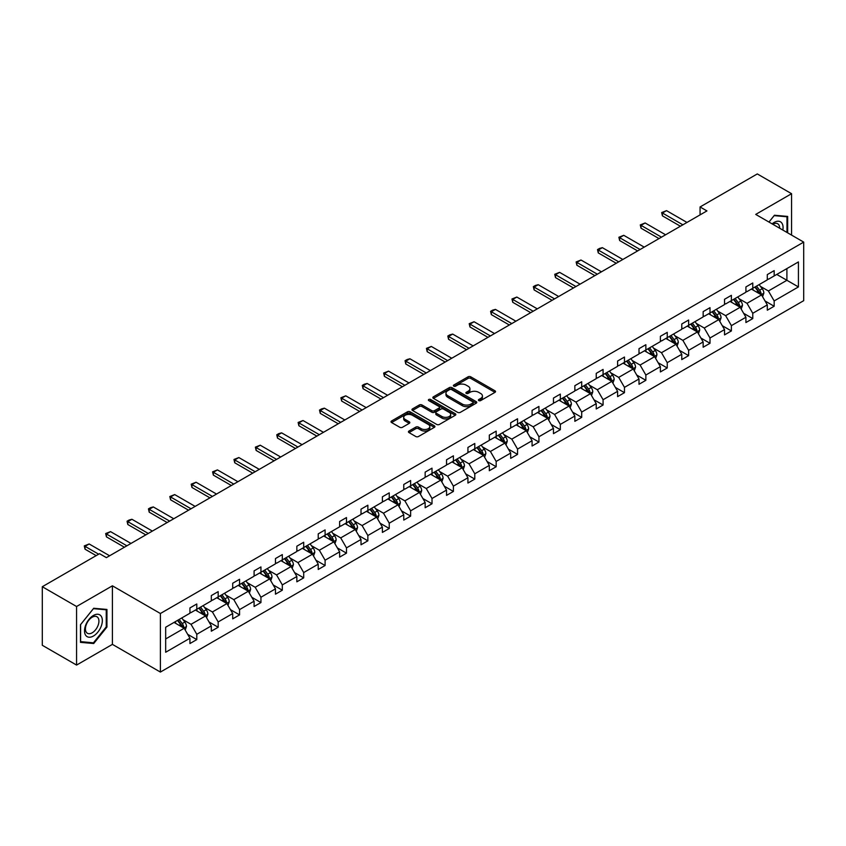 <?xml version="1.0" encoding="UTF-8"?>
<svg xmlns="http://www.w3.org/2000/svg" width="846" height="846" viewBox="0 0 846 846"><rect width="100%" height="100%" fill="white"/><g stroke="black" fill="none" stroke-linecap="round" stroke-linejoin="round"><path stroke-width="1.27" d="M478.794 400.602A1.332 0.772 0 0 0 480.676 400.602L494.973 392.354A1.904 1.1 0 0 0 495.534 391.571A1.904 1.1 0 0 0 494.973 390.799L470.757 376.819A1.904 1.1 0 0 0 468.06 376.819L453.773 385.067A1.332 0.772 0 0 0 453.382 385.617A1.332 0.772 0 0 0 453.773 386.157A1.332 0.772 0 0 0 455.656 386.157L457.506 385.089A6.091 3.511 0 0 1 466.114 385.089L468.134 386.252A6.091 3.511 0 0 1 469.911 388.737A6.091 3.511 0 0 1 468.134 391.222L466.283 392.29A1.332 0.772 0 0 0 465.892 392.84A1.332 0.772 0 0 0 466.283 393.379A1.332 0.772 0 0 0 468.166 393.379L470.016 392.311A6.091 3.511 0 0 1 478.625 392.311L480.644 393.475A6.091 3.511 0 0 1 482.432 395.96A6.091 3.511 0 0 1 480.644 398.445L478.794 399.524A1.332 0.772 0 0 0 478.402 400.063A1.332 0.772 0 0 0 478.794 400.602L478.794 399.524M408.999 431.037A1.904 1.1 0 0 0 408.438 431.82A1.904 1.1 0 0 0 408.999 432.592L415.788 436.515A1.904 1.1 0 0 0 418.484 436.515L434.358 427.346A1.904 1.1 0 0 0 434.918 426.574A1.904 1.1 0 0 0 434.358 425.792L410.141 411.812A1.904 1.1 0 0 0 407.444 411.812L391.571 420.98A1.904 1.1 0 0 0 391.011 421.752A1.904 1.1 0 0 0 391.571 422.535L399.777 427.272A1.904 1.1 0 0 0 402.474 427.272L409.263 423.349A1.904 1.1 0 0 0 409.824 422.566A1.904 1.1 0 0 0 409.263 421.794L405.192 419.447A5.087 2.94 0 0 1 403.701 417.364A5.087 2.94 0 0 1 406.852 414.646A5.087 2.94 0 0 1 412.393 415.291L428.34 424.491A5.087 2.94 0 0 1 429.831 426.574A5.087 2.94 0 0 1 426.691 429.282A5.087 2.94 0 0 1 421.139 428.647L418.484 427.114A1.904 1.1 0 0 0 415.788 427.114L408.999 431.037L408.999 432.592M112.412 585.813L76.574 606.508L42.3 586.722L42.3 645.287L76.574 665.072L112.412 644.377L160.391 672.073L160.391 613.509L112.412 585.813L112.412 644.377M791.57 235.103L791.57 193.702L755.721 214.408L803.7 242.104L160.391 613.509M791.57 193.702L757.297 173.927L700.065 206.963L700.065 214.873M42.3 586.722L99.532 553.686L106.385 557.641L706.928 210.918L700.065 206.963M457.633 412.351A1.904 1.1 0 0 0 460.33 412.351L476.203 403.193A1.904 1.1 0 0 0 476.763 402.41A1.904 1.1 0 0 0 476.203 401.639L451.986 387.648A1.904 1.1 0 0 0 449.289 387.648L433.416 396.816A1.904 1.1 0 0 0 432.856 397.599A1.904 1.1 0 0 0 433.416 398.371L457.633 412.351M429.303 400.898A1.332 0.772 0 0 1 430.656 401.078L430.656 399.502L455.285 413.715A1.904 1.1 0 0 1 455.835 414.487A1.904 1.1 0 0 1 455.285 415.27L439.402 424.438A1.904 1.1 0 0 1 436.716 424.438L412.499 410.447L412.499 408.904A1.904 1.1 0 0 0 411.939 409.675A1.904 1.1 0 0 0 412.499 410.447M412.499 408.904L419.288 404.98A1.904 1.1 0 0 1 421.985 404.98L431.798 410.648A1.904 1.1 0 0 0 434.495 410.648L439 408.047A1.904 1.1 0 0 0 439.56 407.264A1.904 1.1 0 0 0 439 406.492L428.774 400.592A1.332 0.772 0 0 1 428.383 400.042A1.332 0.772 0 0 1 429.208 399.333A1.332 0.772 0 0 1 430.656 399.502M76.574 606.508L76.574 665.072M165.668 627.246L189.938 613.234L189.938 607.936L196.79 603.981L196.79 609.279L211.32 600.893L211.32 595.584L218.173 591.629L218.173 596.938L232.703 588.541L232.703 583.243L239.555 579.288L239.555 584.586L254.086 576.2L254.086 570.891L260.938 566.936L260.938 572.245L275.468 563.848L275.468 558.55L282.321 554.595L282.321 559.893L296.851 551.507L296.851 546.199L303.703 542.244L303.703 547.552L318.233 539.156L318.233 533.858L325.097 529.903L325.097 535.201L339.627 526.815L339.627 521.506L346.479 517.551L346.479 522.86L361.009 514.463L361.009 509.165L367.862 505.21L367.862 510.508L382.392 502.122L382.392 496.814L389.245 492.858L389.245 498.167L403.775 489.771L403.775 484.472L410.627 480.517L410.627 485.816L425.157 477.43L425.157 472.131L432.01 468.166L432.01 473.474L446.54 465.078L446.54 459.78L453.393 455.825L453.393 461.123L467.923 452.737L467.923 447.439L474.786 443.473L474.786 448.782L489.316 440.396L489.316 435.087L496.168 431.132L496.168 436.43L510.698 428.044L510.698 422.746L517.551 418.781L517.551 424.089L532.081 415.703L532.081 410.395L538.934 406.44L538.934 411.738L553.464 403.352L553.464 398.054L560.316 394.099L560.316 399.397L574.846 391.011L574.846 385.702L581.699 381.747L581.699 387.045L596.229 378.659L596.229 373.361L603.082 369.406L603.082 374.704L617.612 366.318L617.612 361.009L624.475 357.054L624.475 362.363L639.005 353.966L639.005 348.668L645.858 344.713L645.858 350.011L660.388 341.625L660.388 336.317L667.24 332.362L667.24 337.67L681.77 329.274L681.77 323.976L688.623 320.021L688.623 325.319L703.153 316.933L703.153 311.624L710.006 307.669L710.006 312.978L724.536 304.581L724.536 299.283L731.388 295.328L731.388 300.626L745.918 292.24L745.918 286.931L752.771 282.976L752.771 288.285L767.301 279.889L767.301 274.59L774.164 270.635L774.164 275.933L798.423 261.932L798.423 286.931L774.164 300.943L774.164 306.252L767.301 310.207L767.301 304.898L752.771 313.295L752.771 318.593L745.918 322.548L745.918 317.25L731.388 325.636L731.388 330.934L724.536 334.9L724.536 329.591L710.006 337.988L710.006 343.286L703.153 347.241L703.153 341.943L688.623 350.329L688.623 355.627L681.77 359.592L681.77 354.284L667.24 362.67L667.24 367.978L660.388 371.933L660.388 366.635L645.858 375.021L645.858 380.319L639.005 384.285L639.005 378.976L624.475 387.362L624.475 392.671L617.612 396.626L617.612 391.328L603.082 399.714L603.082 405.012L596.229 408.978L596.229 403.669L581.699 412.055L581.699 417.364L574.846 421.319L574.846 416.021L560.316 424.406L560.316 429.705L553.464 433.66L553.464 428.362L538.934 436.748L538.934 442.056L532.081 446.011L532.081 440.713L517.551 449.099L517.551 454.397L510.698 458.352L510.698 453.054L496.168 461.44L496.168 466.749L489.316 470.704L489.316 465.395L474.786 473.792L474.786 479.09L467.923 483.045L467.923 477.747L453.393 486.133L453.393 491.441L446.54 495.396L446.54 490.088L432.01 498.484L432.01 503.782L425.157 507.737L425.157 502.439L410.627 510.825L410.627 516.134L403.775 520.089L403.775 514.78L389.245 523.177L389.245 528.475L382.392 532.43L382.392 527.132L367.862 535.518L367.862 540.827L361.009 544.782L361.009 539.473L346.479 547.87L346.479 553.168L339.627 557.123L339.627 551.825L325.097 560.211L325.097 565.509L318.233 569.474L318.233 564.166L303.703 572.562L303.703 577.86L296.851 581.815L296.851 576.517L282.321 584.903L282.321 590.201L275.468 594.167L275.468 588.858L260.938 597.244L260.938 602.553L254.086 606.508L254.086 601.21L239.555 609.596L239.555 614.894L232.703 618.86L232.703 613.551L218.173 621.937L218.173 627.246L211.32 631.201L211.32 625.903L196.79 634.288L196.79 639.587L189.938 643.552L189.938 638.244L165.668 652.255L165.668 627.246M160.391 672.073L803.7 300.668L803.7 242.104M195.415 610.072L205.557 615.93L191.027 624.316L183.096 619.737M191.027 624.316L196.79 634.288M205.557 615.93L211.32 625.903M189.938 611.965L191.027 612.599L196.79 609.279M216.798 597.72L226.94 603.579L212.409 611.965L204.478 607.386M212.409 611.965L218.173 621.937M226.94 603.579L232.703 613.551M211.32 599.624L212.409 600.258L218.173 596.938M238.181 585.379L248.333 591.238L233.803 599.624L225.861 595.045M233.803 599.624L239.555 609.596M248.333 591.238L254.086 601.21M232.703 587.283L233.803 587.907L239.555 584.586M259.563 573.028L269.715 578.886L255.185 587.283L247.244 582.693M255.185 587.283L260.938 597.244M269.715 578.886L275.468 588.858M254.086 574.931L255.185 575.566L260.938 572.245M280.957 560.687L291.098 566.545L276.568 574.931L268.637 570.352M276.568 574.931L282.321 584.903M291.098 566.545L296.851 576.517M275.468 562.59L276.568 563.214L282.321 559.893M302.339 548.335L312.481 554.193L297.951 562.59L290.019 558M297.951 562.59L303.703 572.562M312.481 554.193L318.233 564.166M296.851 550.238L297.951 550.873L303.703 547.552M323.722 535.994L333.863 541.852L319.333 550.238L311.402 545.659M319.333 550.238L325.097 560.211M333.863 541.852L339.627 551.825M318.233 537.897L319.333 538.521L325.097 535.201M345.105 523.653L355.246 529.501L340.716 537.897L332.785 533.308M340.716 537.897L346.479 547.87M355.246 529.501L361.009 539.473M339.627 525.546L340.716 526.18L346.479 522.86M366.487 511.301L376.629 517.16L362.099 525.546L354.167 520.967M362.099 525.546L367.862 535.518M376.629 517.16L382.392 527.132M361.009 513.205L362.099 513.839L367.862 510.508M387.87 498.96L398.022 504.808L383.492 513.205L375.55 508.626M383.492 513.205L389.245 523.177M398.022 504.808L403.775 514.78M382.392 500.853L383.492 501.488L389.245 498.167M409.253 486.609L419.405 492.467L404.874 500.853L396.933 496.274M404.874 500.853L410.627 510.825M419.405 492.467L425.157 502.439M403.775 488.512L404.874 489.147L410.627 485.816M430.646 474.268L440.787 480.116L426.257 488.512L418.326 483.933M426.257 488.512L432.01 498.484M440.787 480.116L446.54 490.088M425.157 476.161L426.257 476.795L432.01 473.474M452.028 461.916L462.17 467.775L447.64 476.161L439.709 471.582M447.64 476.161L453.393 486.133M462.17 467.775L467.923 477.747M446.54 463.82L447.64 464.454L453.393 461.123M473.411 449.575L483.552 455.423L469.022 463.82L461.091 459.241M469.022 463.82L474.786 473.792M483.552 455.423L489.316 465.395M467.923 451.468L469.022 452.102L474.786 448.782M494.794 437.223L504.935 443.082L490.405 451.468L482.474 446.889M490.405 451.468L496.168 461.44M504.935 443.082L510.698 453.054M489.316 439.127L490.405 439.761L496.168 436.43M516.176 424.882L526.318 430.741L511.788 439.127L503.856 434.548M511.788 439.127L517.551 449.099M526.318 430.741L532.081 440.713M510.698 426.775L511.788 427.41L517.551 424.089M537.559 412.531L547.711 418.389L533.181 426.775L525.239 422.196M533.181 426.775L538.934 436.748M547.711 418.389L553.464 428.362M532.081 414.434L533.181 415.069L538.934 411.738M558.952 400.19L569.094 406.048L554.564 414.434L546.622 409.855M554.564 414.434L560.316 424.406M569.094 406.048L574.846 416.021M553.464 402.083L554.564 402.717L560.316 399.397M580.335 387.838L590.476 393.697L575.946 402.083L568.015 397.504M575.946 402.083L581.699 412.055M590.476 393.697L596.229 403.669M574.846 389.742L575.946 390.376L581.699 387.045M601.718 375.497L611.859 381.356L597.329 389.742L589.398 385.163M597.329 389.742L603.082 399.714M611.859 381.356L617.612 391.328M596.229 377.39L597.329 378.025L603.082 374.704M623.1 363.146L633.242 369.004L618.712 377.39L610.78 372.811M618.712 377.39L624.475 387.362M633.242 369.004L639.005 378.976M617.612 365.049L618.712 365.684L624.475 362.363M644.483 350.804L654.624 356.663L640.094 365.049L632.163 360.47M640.094 365.049L645.858 375.021M654.624 356.663L660.388 366.635M639.005 352.697L640.094 353.332L645.858 350.011M665.865 338.453L676.007 344.311L661.477 352.708L653.546 348.118M661.477 352.708L667.24 362.67M676.007 344.311L681.77 354.284M660.388 340.356L661.477 340.991L667.24 337.67M687.248 326.112L697.4 331.97L682.87 340.356L674.928 335.777M682.87 340.356L688.623 350.329M697.4 331.97L703.153 341.943M681.77 328.015L682.87 328.639L688.623 325.319M708.641 313.76L718.783 319.619L704.253 328.015L696.311 323.426M704.253 328.015L710.006 337.988M718.783 319.619L724.536 329.591M703.153 315.664L704.253 316.298L710.006 312.978M730.024 301.419L740.165 307.278L725.635 315.664L717.704 311.085M725.635 315.664L731.388 325.636M740.165 307.278L745.918 317.25M724.536 303.323L725.635 303.947L731.388 300.626M751.407 289.078L761.548 294.926L747.018 303.323L739.087 298.733M747.018 303.323L752.771 313.295M761.548 294.926L767.301 304.898M745.918 290.971L747.018 291.606L752.771 288.285M776.765 274.432L786.907 280.29L768.401 290.971L760.469 286.392M768.401 290.971L774.164 300.943M798.423 286.931L786.907 280.29L786.907 268.573L798.423 261.932M767.301 278.63L768.401 279.265L774.164 275.933M165.668 638.952L184.174 628.271L174.033 622.413M184.174 628.271L189.938 638.244M765.048 300.986L774.164 306.252M743.655 313.327L752.771 318.593M722.273 325.678L731.388 330.934M700.89 338.019L710.006 343.286M679.507 350.371L688.623 355.627M658.125 362.712L667.24 367.978M636.742 375.064L645.858 380.319M615.359 387.405L624.475 392.671M593.966 399.756L603.082 405.012M572.583 412.097L581.699 417.364M551.201 424.449L560.316 429.705M529.818 436.79L538.934 442.056M508.435 449.141L517.551 454.397M487.053 461.482L496.168 466.749M465.67 473.834L474.786 479.09M444.277 486.175L453.393 491.441M422.894 498.516L432.01 503.782M401.512 510.868L410.627 516.134M380.129 523.209L389.245 528.475M358.746 535.56L367.862 540.827M337.364 547.901L346.479 553.168M315.981 560.253L325.097 565.509M294.588 572.594L303.703 577.86M273.205 584.946L282.321 590.201M251.822 597.287L260.938 602.553M230.44 609.638L239.555 614.894M209.057 621.979L218.173 627.246M187.675 634.331L196.79 639.587M787.658 232.84L787.658 216.428L774.439 215.244L768.961 222.043M106.934 627.076L106.934 609.448L93.705 608.263L80.476 624.718L80.476 642.357L93.705 643.531L106.934 627.076L106.247 626.685M479.322 400.793L480.644 400.031A6.091 3.511 0 0 0 482.432 397.546L482.432 395.96M469.911 388.737L469.911 390.323A6.091 3.511 0 0 1 468.134 392.808L466.812 393.57M494.952 392.364L470.757 378.395A1.904 1.1 0 0 0 468.06 378.395L454.302 386.347M476.182 403.204L451.986 389.234A1.904 1.1 0 0 0 449.289 389.234L433.448 398.392M472.84 402.96A1.332 0.772 0 0 0 473.231 402.41A1.332 0.772 0 0 0 472.84 401.871L451.584 389.594A1.332 0.772 0 0 0 449.702 389.594L447.745 390.725A6.091 3.511 0 0 0 445.969 393.21A6.091 3.511 0 0 0 447.745 395.695L462.276 404.081A6.091 3.511 0 0 0 470.894 404.081L472.84 402.96L472.84 404.536A1.332 0.772 0 0 0 473.231 403.997L473.231 402.41M445.969 393.21L445.969 394.786A6.091 3.511 0 0 0 447.745 397.271L447.745 395.695M472.84 404.536L470.894 405.668A6.091 3.511 0 0 1 462.276 405.668L447.745 397.271M412.52 410.469L419.288 406.556L419.288 404.98M439.56 407.264L439.56 408.851A1.904 1.1 0 0 1 439 409.623L434.495 412.224A1.904 1.1 0 0 1 431.798 412.224L421.985 406.556A1.904 1.1 0 0 0 419.288 406.556M430.656 401.078L455.254 415.28M441.993 416.528A5.087 2.94 0 0 0 447.545 417.163A5.087 2.94 0 0 0 450.685 414.455A5.087 2.94 0 0 0 449.194 412.372L443.579 409.136A1.904 1.1 0 0 0 440.882 409.136L436.377 411.738A1.904 1.1 0 0 0 435.817 412.51A1.904 1.1 0 0 0 436.377 413.292L441.993 416.528L441.993 418.114A5.087 2.94 0 0 0 447.545 418.749A5.087 2.94 0 0 0 450.685 416.031L450.685 414.455M435.817 412.51L435.817 414.096A1.904 1.1 0 0 0 436.377 414.868L436.377 413.292M441.993 418.114L436.377 414.868M429.831 426.574L429.831 428.15A5.087 2.94 0 0 1 426.691 430.868A5.087 2.94 0 0 1 421.139 430.233L418.484 428.7A1.904 1.1 0 0 0 415.788 428.7L409.02 432.602M403.701 417.364L403.701 418.95A5.087 2.94 0 0 0 405.192 421.022L405.192 419.447M409.263 421.794L409.263 423.349L405.192 421.022M434.336 427.367L410.141 413.398A1.904 1.1 0 0 0 407.444 413.398L391.592 422.545L391.571 420.98M92.309 642.727L93.705 643.531M762.595 296.735L763.853 293.097A5.139 2.961 -120 0 0 762.214 288.719L759.137 284.616M753.617 290.347L752.284 288.571M760.787 294.493L761.072 293.308A5.139 2.961 -120 0 0 759.602 290.22L756.525 286.117M755.245 286.857L758.629 291.384A2.612 1.512 60 0 1 759.105 292.177L761.072 293.308M754.886 287.069L757.963 291.172A5.139 2.961 60 0 1 759.243 293.594M682.87 224.814L662.418 213.002L662.418 215.846L661.657 212.568L666.521 210.633L686.973 222.435M680.396 226.231L662.418 215.846M666.521 210.633L662.418 213.002L661.657 212.568M741.202 309.076L742.471 305.438A5.139 2.961 -120 0 0 740.832 301.06L737.754 296.957M732.234 302.699L730.891 300.912M739.404 306.834L739.69 305.66A5.139 2.961 -120 0 0 738.22 302.572L735.142 298.458M733.863 299.198L737.247 303.725A2.612 1.512 60 0 1 737.723 304.518L739.69 305.66M733.503 299.41L736.58 303.513A5.139 2.961 60 0 1 737.86 305.945M719.819 321.427L721.078 317.789A5.139 2.961 -120 0 0 719.438 313.411L716.361 309.298M710.841 315.04L709.508 313.263M718.021 319.185L718.307 318.001A5.139 2.961 -120 0 0 716.837 314.913L713.76 310.81M712.469 311.55L715.864 316.066A2.612 1.512 60 0 1 716.34 316.869L718.307 318.001M712.12 311.751L715.198 315.865A5.139 2.961 60 0 1 716.477 318.286M661.477 237.155L641.025 225.353L641.025 228.198L640.274 224.909L645.138 222.974L665.591 234.786M659.013 238.583L641.025 228.198M645.138 222.974L641.025 225.353L640.274 224.909M640.094 249.507L619.642 237.694L619.642 240.539L618.891 237.261L623.756 235.315L644.208 247.127M637.63 250.924L619.642 240.539M623.756 235.315L619.642 237.694L618.891 237.261M782.836 230.059A12.605 7.276 120 0 0 772.134 223.873M779.652 228.219A9.539 5.51 120 0 0 777.686 223.746A9.539 5.51 120 0 0 772.81 224.275M768.993 222.064L774.164 215.635L786.981 216.777L786.981 232.449M786.124 216.29L786.981 216.777M101.15 626.431A12.605 7.276 120 0 0 97.882 614.259A12.605 7.276 120 0 0 85.71 625.046A12.605 7.276 120 0 0 88.978 637.218A12.605 7.276 120 0 0 101.15 626.431M98.02 625.543A9.539 5.51 120 0 0 96.952 616.755A9.539 5.51 120 0 0 86.334 624.496A9.539 5.51 120 0 0 87.413 633.284A9.539 5.51 120 0 0 98.02 625.543M80.613 641.68L80.613 624.591L93.43 608.655L106.247 609.797L106.247 626.886L93.43 642.833L80.476 641.606M105.401 609.31L106.247 609.797M698.436 333.768L699.695 330.13A5.139 2.961 -120 0 0 698.056 325.752L694.978 321.649M689.458 327.391L688.126 325.604M696.639 331.526L696.924 330.352A5.139 2.961 -120 0 0 695.454 327.265L692.377 323.151M691.087 323.891L694.481 328.417A2.612 1.512 60 0 1 694.957 329.21L696.924 330.352M690.727 324.103L693.805 328.206A5.139 2.961 60 0 1 695.095 330.638M618.712 261.848L598.259 250.035L598.259 252.891L597.509 249.602L599.56 248.417L602.373 247.667L622.825 259.479M616.248 263.275L598.259 252.891M602.373 247.667L598.259 250.035L597.509 249.602M677.054 346.12L678.312 342.482A5.139 2.961 -120 0 0 676.673 338.104L673.596 333.99M668.076 339.732L666.743 337.956M675.256 343.878L675.542 342.693A5.139 2.961 -120 0 0 674.072 339.606L670.994 335.502M669.704 336.243L673.088 340.758A2.612 1.512 60 0 1 673.564 341.562L675.542 342.693M669.345 336.444L672.422 340.557A5.139 2.961 60 0 1 673.702 342.979M597.329 274.199L576.877 262.387L576.877 265.232L576.126 261.953L580.99 260.008L601.443 271.82M594.865 275.616L576.877 265.232M580.99 260.008L576.877 262.387L576.126 261.953M655.671 358.461L656.93 354.823A5.139 2.961 -120 0 0 655.29 350.445L652.213 346.342M646.693 352.084L645.361 350.297M653.873 356.219L654.159 355.045A5.139 2.961 -120 0 0 652.689 351.957L649.612 347.843M648.322 348.584L651.706 353.11A2.612 1.512 60 0 1 652.181 353.903L654.159 355.045M647.962 348.795L651.039 352.898A5.139 2.961 60 0 1 652.319 355.331M575.946 286.54L555.494 274.728L555.494 277.583L554.743 274.294L559.608 272.359L580.06 284.161M573.482 287.968L555.494 277.583M559.608 272.359L555.494 274.728L554.743 274.294M634.288 370.812L635.547 367.175A5.139 2.961 -120 0 0 633.908 362.797L630.83 358.683M625.31 364.425L623.978 362.648M632.48 368.57L632.776 367.386A5.139 2.961 -120 0 0 631.306 364.298L628.229 360.195M626.939 360.935L630.323 365.451A2.612 1.512 60 0 1 630.799 366.255L632.776 367.386M626.579 361.136L629.657 365.25A5.139 2.961 60 0 1 630.936 367.672M554.564 298.881L534.112 287.08L534.112 289.924L533.35 286.646L535.412 285.451L538.225 284.7L558.677 296.512M552.089 300.309L534.112 289.924M538.225 284.7L534.112 287.08L533.35 286.646M612.906 383.153L614.164 379.516A5.139 2.961 -120 0 0 612.525 375.138L609.448 371.034M603.928 376.766L602.595 374.99M611.098 380.912L611.383 379.738A5.139 2.961 -120 0 0 609.913 376.65L606.836 372.536M605.556 373.276L608.94 377.802A2.612 1.512 60 0 1 609.416 378.596L611.383 379.738M605.197 373.488L608.274 377.591A5.139 2.961 60 0 1 609.554 380.023M533.181 311.233L512.729 299.421L512.729 302.276L511.967 298.987L516.832 297.052L537.284 308.853M530.706 312.66L512.729 302.276M516.832 297.052L512.729 299.421L511.967 298.987M591.513 395.505L592.782 391.857A5.139 2.961 -120 0 0 591.143 387.489L588.065 383.375M582.545 389.118L581.202 387.341M589.715 393.263L590 392.079A5.139 2.961 -120 0 0 588.53 388.991L585.453 384.888M584.174 385.628L587.558 390.143A2.612 1.512 60 0 1 588.033 390.947L590 392.079M583.814 385.829L586.891 389.943A5.139 2.961 60 0 1 588.171 392.364M511.788 323.574L491.336 311.772L491.336 314.617L490.585 311.339L492.647 310.144L495.449 309.393L515.901 321.205M509.324 325.001L491.336 314.617M495.449 309.393L491.336 311.772L490.585 311.339M570.13 407.846L571.388 404.208A5.139 2.961 -120 0 0 569.749 399.83L566.672 395.727M561.152 401.459L559.819 399.682M568.332 405.604L568.618 404.43A5.139 2.961 -120 0 0 567.148 401.332L564.071 397.229M562.78 397.969L566.175 402.495A2.612 1.512 60 0 1 566.651 403.288L568.618 404.43M562.431 398.18L565.509 402.284A5.139 2.961 60 0 1 566.788 404.716M490.405 335.925L469.953 324.113L469.953 326.968L469.202 323.68L474.067 321.744L494.519 333.546M487.941 337.353L469.953 326.968M474.067 321.744L469.953 324.113L469.202 323.68M548.747 420.198L550.006 416.549A5.139 2.961 -120 0 0 548.367 412.182L545.289 408.068M539.769 413.81L538.437 412.023M546.95 417.956L547.235 416.771A5.139 2.961 -120 0 0 545.765 413.683L542.688 409.57M541.398 410.321L544.792 414.836A2.612 1.512 60 0 1 545.268 415.629L547.235 416.771M541.038 410.522L544.115 414.635A5.139 2.961 60 0 1 545.406 417.057M469.022 348.266L448.57 336.465L448.57 339.309L447.82 336.031L449.871 334.836L452.684 334.085L473.136 345.898M466.558 349.694L448.57 339.309M452.684 334.085L448.57 336.465L447.82 336.031M527.365 432.539L528.623 428.901A5.139 2.961 -120 0 0 526.984 424.523L523.907 420.42M518.387 426.151L517.054 424.375M525.567 430.297L525.852 429.123A5.139 2.961 -120 0 0 524.383 426.024L521.305 421.921M520.015 422.662L523.399 427.188A2.612 1.512 60 0 1 523.875 427.981L525.852 429.123M519.656 422.873L522.733 426.976A5.139 2.961 60 0 1 524.012 429.408M447.64 360.618L427.188 348.806L427.188 351.661L426.437 348.372L431.301 346.437L451.753 358.239M445.176 362.046L427.188 351.661M431.301 346.437L427.188 348.806L426.437 348.372M505.982 444.89L507.24 441.242A5.139 2.961 -120 0 0 505.601 436.874L502.524 432.761M497.004 438.503L495.671 436.716M504.184 442.648L504.47 441.464A5.139 2.961 -120 0 0 503 438.376L499.923 434.262M498.632 435.013L502.016 439.529A2.612 1.512 60 0 1 502.492 440.322L504.47 441.464M498.273 435.214L501.35 439.328A5.139 2.961 60 0 1 502.63 441.749M426.257 372.959L405.805 361.157L405.805 364.002L405.054 360.724L407.106 359.529L409.919 358.778L430.371 370.59M423.793 374.387L405.805 364.002M409.919 358.778L405.805 361.157L405.054 360.724M484.599 457.231L485.858 453.593A5.139 2.961 -120 0 0 484.219 449.215L481.141 445.112M475.621 450.844L474.289 449.067M482.791 454.989L483.087 453.816A5.139 2.961 -120 0 0 481.617 450.717L478.54 446.614M477.25 447.354L480.634 451.88A2.612 1.512 60 0 1 481.11 452.673L483.087 453.816M476.89 447.566L479.968 451.669A5.139 2.961 60 0 1 481.247 454.101M404.874 385.311L384.422 373.498L384.422 376.354L383.661 373.065L388.536 371.13L408.988 382.931M402.4 386.738L384.422 376.354M388.536 371.13L384.422 373.498L383.661 373.065M463.217 469.583L464.475 465.935A5.139 2.961 -120 0 0 462.836 461.567L459.759 457.453M454.239 463.196L452.906 461.408M461.408 467.341L461.694 466.157A5.139 2.961 -120 0 0 460.224 463.069L457.147 458.955M455.867 459.706L459.251 464.221A2.612 1.512 60 0 1 459.727 465.014L461.694 466.157M455.508 459.907L458.585 464.02A5.139 2.961 60 0 1 459.864 466.442M383.492 397.652L363.04 385.85L363.04 388.695L362.278 385.416L364.34 384.221L367.143 383.471L387.595 395.283M381.017 399.079L363.04 388.695M367.143 383.471L363.04 385.85L362.278 385.416M441.824 481.924L443.093 478.286A5.139 2.961 -120 0 0 441.453 473.908L438.376 469.805M432.856 475.537L431.513 473.76M440.026 479.682L440.311 478.508A5.139 2.961 -120 0 0 438.841 475.41L435.764 471.307M434.484 472.047L437.868 476.573A2.612 1.512 60 0 1 438.344 477.366L440.311 478.508M434.125 472.258L437.202 476.361A5.139 2.961 60 0 1 438.482 478.794M362.099 410.003L341.647 398.191L341.647 401.046L340.896 397.757L345.76 395.822L366.212 407.624M359.635 411.42L341.647 401.046M345.76 395.822L341.647 398.191L340.896 397.757M420.441 494.276L421.699 490.627A5.139 2.961 -120 0 0 420.06 486.26L416.983 482.146M411.463 487.888L410.13 486.101M418.643 492.034L418.929 490.849A5.139 2.961 -120 0 0 417.459 487.761L414.381 483.648M413.091 484.398L416.486 488.914A2.612 1.512 60 0 1 416.962 489.707L418.929 490.849M412.742 484.599L415.82 488.713A5.139 2.961 60 0 1 417.099 491.135M340.716 422.344L320.264 410.543L320.264 413.387L319.513 410.099L321.565 408.914L324.378 408.163L344.83 419.976M338.252 423.772L320.264 413.387M324.378 408.163L320.264 410.543L319.513 410.099M399.058 506.617L400.317 502.979A5.139 2.961 -120 0 0 398.678 498.601L395.6 494.498M390.08 500.229L388.748 498.453M397.26 504.375L397.546 503.19A5.139 2.961 -120 0 0 396.076 500.102L392.999 495.999M391.709 496.739L395.103 501.266A2.612 1.512 60 0 1 395.579 502.059L397.546 503.19M391.349 496.951L394.426 501.054A5.139 2.961 60 0 1 395.706 503.476M319.333 434.696L298.881 422.884L298.881 425.739L298.13 422.45L302.995 420.515L323.447 432.317M316.869 436.113L298.881 425.739M302.995 420.515L298.881 422.884L298.13 422.45M377.676 518.968L378.934 515.32A5.139 2.961 -120 0 0 377.295 510.952L374.218 506.839M368.697 512.581L367.365 510.794M375.878 516.716L376.163 515.542A5.139 2.961 -120 0 0 374.693 512.454L371.616 508.34M370.326 509.091L373.71 513.607A2.612 1.512 60 0 1 374.186 514.4L376.163 515.542M369.966 509.292L373.044 513.406A5.139 2.961 60 0 1 374.323 515.827M297.951 447.037L277.499 435.235L277.499 438.08L276.748 434.791L278.799 433.607L281.612 432.856L302.064 444.668M295.487 448.465L277.499 438.08M281.612 432.856L277.499 435.235L276.748 434.791M356.293 531.309L357.551 527.671A5.139 2.961 -120 0 0 355.912 523.293L352.835 519.19M347.315 524.922L345.982 523.145M354.495 529.067L354.781 527.883A5.139 2.961 -120 0 0 353.311 524.795L350.233 520.692M348.943 521.432L352.327 525.958A2.612 1.512 60 0 1 352.803 526.751L354.781 527.883M348.584 521.644L351.661 525.747A5.139 2.961 60 0 1 352.941 528.168M276.568 459.389L256.116 447.576L256.116 450.421L255.365 447.143L260.23 445.208L280.682 457.009M274.104 460.806L256.116 450.421M260.23 445.208L256.116 447.576L255.365 447.143M334.91 543.65L336.169 540.012A5.139 2.961 -120 0 0 334.53 535.645L331.452 531.531M325.932 537.273L324.6 535.486M333.102 541.408L333.398 540.234A5.139 2.961 -120 0 0 331.928 537.147L328.851 533.033M327.561 533.773L330.945 538.299A2.612 1.512 60 0 1 331.421 539.092L333.398 540.234M327.201 533.985L330.278 538.098A5.139 2.961 60 0 1 331.558 540.52M255.185 471.73L234.733 459.928L234.733 462.773L233.972 459.484L238.847 457.549L259.299 469.361M252.711 473.157L234.733 462.773M238.847 457.549L234.733 459.928L233.972 459.484M313.528 556.002L314.786 552.364A5.139 2.961 -120 0 0 313.147 547.986L310.07 543.872M304.549 549.614L303.217 547.838M311.719 553.76L312.005 552.575A5.139 2.961 -120 0 0 310.535 549.488L307.458 545.384M306.178 546.125L309.562 550.64A2.612 1.512 60 0 1 310.038 551.444L312.005 552.575M305.818 546.326L308.896 550.439A5.139 2.961 60 0 1 310.175 552.861M233.803 484.081L213.351 472.269L213.351 475.114L212.589 471.835L217.454 469.9L237.906 481.702M231.328 485.498L213.351 475.114M217.454 469.9L213.351 472.269L212.589 471.835M292.134 568.343L293.403 564.705A5.139 2.961 -120 0 0 291.764 560.327L288.687 556.224M283.167 561.966L281.824 560.179M290.337 566.101L290.622 564.927A5.139 2.961 -120 0 0 289.152 561.839L286.075 557.726M284.795 558.466L288.179 562.992A2.612 1.512 60 0 1 288.655 563.785L290.622 564.927M284.436 558.677L287.513 562.78A5.139 2.961 60 0 1 288.793 565.213M212.409 496.422L191.957 484.61L191.957 487.465L191.207 484.176L196.071 482.241L216.523 494.053M209.945 497.85L191.957 487.465M196.071 482.241L191.957 484.61L191.207 484.176M270.752 580.694L272.01 577.057A5.139 2.961 -120 0 0 270.371 572.679L267.294 568.565M261.774 574.307L260.441 572.531M268.954 578.453L269.24 577.268A5.139 2.961 -120 0 0 267.77 574.18L264.692 570.077M263.402 570.817L266.797 575.333A2.612 1.512 60 0 1 267.273 576.137L269.24 577.268M263.053 571.018L266.13 575.132A5.139 2.961 60 0 1 267.41 577.554M191.027 508.774L170.575 496.962L170.575 499.806L169.824 496.528L174.688 494.582L195.14 506.394M188.563 510.191L170.575 499.806M174.688 494.582L170.575 496.962L169.824 496.528M249.369 593.035L250.628 589.398A5.139 2.961 -120 0 0 248.988 585.02L245.911 580.916M240.391 586.659L239.058 584.872M247.571 590.794L247.857 589.62A5.139 2.961 -120 0 0 246.387 586.532L243.31 582.418M242.019 583.158L245.414 587.684A2.612 1.512 60 0 1 245.89 588.478L247.857 589.62M241.66 583.37L244.737 587.473A5.139 2.961 60 0 1 246.017 589.905M169.644 521.115L149.192 509.303L149.192 512.158L148.441 508.869L150.493 507.685L153.306 506.934L173.758 518.746M167.18 522.542L149.192 512.158M153.306 506.934L149.192 509.303L148.441 508.869M227.986 605.387L229.245 601.749A5.139 2.961 -120 0 0 227.606 597.371L224.528 593.258M219.008 599L217.676 597.223M226.189 603.145L226.474 601.961A5.139 2.961 -120 0 0 225.004 598.873L221.927 594.77M220.637 595.51L224.021 600.026A2.612 1.512 60 0 1 224.497 600.829L226.474 601.961M220.277 595.711L223.355 599.825A5.139 2.961 60 0 1 224.634 602.246M148.262 533.456L127.809 521.654L127.809 524.499L127.059 521.221L129.11 520.036L131.923 519.275L152.375 531.087M145.798 534.884L127.809 524.499M131.923 519.275L127.809 521.654L127.059 521.221M206.604 617.728L207.862 614.09A5.139 2.961 -120 0 0 206.223 609.712L203.146 605.609M197.626 611.351L196.293 609.564M204.806 615.486L205.092 614.312A5.139 2.961 -120 0 0 203.622 611.224L200.544 607.111M199.254 607.851L202.638 612.377A2.612 1.512 60 0 1 203.114 613.17L205.092 614.312M198.895 608.063L201.972 612.166A5.139 2.961 60 0 1 203.252 614.598M126.879 545.807L106.427 533.995L106.427 536.85L105.676 533.562L110.54 531.626L130.993 543.428M124.404 547.235L106.427 536.85M110.54 531.626L106.427 533.995L105.676 533.562M185.221 630.08L186.48 626.431A5.139 2.961 -120 0 0 184.84 622.064L181.763 617.95M176.243 623.692L174.911 621.916M183.413 627.838L183.709 626.653A5.139 2.961 -120 0 0 182.239 623.565L179.162 619.462M177.871 620.203L181.256 624.718A2.612 1.512 60 0 1 181.731 625.522L183.709 626.653M177.512 620.404L180.589 624.517A5.139 2.961 60 0 1 181.869 626.939M98.644 554.193L85.044 546.347L85.044 549.191L84.283 545.913L89.158 543.967L109.61 555.78M96.169 555.621L85.044 549.191M89.158 543.967L85.044 546.347L84.283 545.913M480.644 400.031L480.644 398.445M466.283 393.379L466.283 392.29M468.134 392.808L468.134 391.222M453.773 386.157L453.773 385.067M468.06 378.395L468.06 376.819M470.757 378.395L470.757 376.819M494.973 392.354L494.973 390.799M433.416 398.371L433.416 396.816M449.289 389.234L449.289 387.648M451.986 389.234L451.986 387.648M476.203 403.193L476.203 401.639M462.276 405.668L462.276 404.081M470.894 405.668L470.894 404.081M421.985 406.556L421.985 404.98M431.798 412.224L431.798 410.648M434.495 412.224L434.495 410.648M439 409.623L439 408.047M455.285 415.27L455.285 413.715M415.788 428.7L415.788 427.114M418.484 428.7L418.484 427.114M421.139 430.233L421.139 428.647M407.444 413.398L407.444 411.812M410.141 413.398L410.141 411.812M434.358 427.346L434.358 425.792M761.178 294.715L763.822 293.192M759.602 290.22L762.214 288.719M756.504 292.018L757.963 291.172M739.795 307.066L742.428 305.543M738.22 302.572L740.832 301.06M735.121 304.359L736.58 303.513M718.413 319.407L721.046 317.885M716.837 314.913L719.438 313.411M713.728 316.711L715.198 315.865M697.03 331.759L699.663 330.226M695.454 327.265L698.056 325.752M692.345 329.052L693.805 328.206M675.637 344.1L678.281 342.577M674.072 339.606L676.673 338.104M670.963 341.403L672.422 340.557M654.254 356.452L656.898 354.918M652.689 351.957L655.29 350.445M649.58 353.744L651.039 352.898M632.871 368.793L635.515 367.27M631.306 364.298L633.908 362.797M628.197 366.096L629.657 365.25M611.489 381.134L614.133 379.611M609.913 376.65L612.525 375.138M606.815 378.437L608.274 377.591M590.106 393.485L592.739 391.962M588.53 388.991L591.143 387.489M585.432 390.789L586.891 389.943M568.724 405.826L571.357 404.303M567.148 401.332L569.749 399.83M564.039 403.13L565.509 402.284M547.341 418.178L549.974 416.655M545.765 413.683L548.367 412.182M542.656 415.481L544.115 414.635M525.948 430.519L528.591 428.996M524.383 426.024L526.984 424.523M521.273 427.822L522.733 426.976M504.565 442.87L507.209 441.348M503 438.376L505.601 436.874M499.891 440.163L501.35 439.328M483.182 455.211L485.826 453.689M481.617 450.717L484.219 449.215M478.508 452.515L479.968 451.669M461.8 467.563L464.443 466.04M460.224 463.069L462.836 461.567M457.126 464.856L458.585 464.02M440.417 479.904L443.05 478.381M438.841 475.41L441.453 473.908M435.743 477.207L437.202 476.361M419.034 492.256L421.668 490.733M417.459 487.761L420.06 486.26M414.35 489.548L415.82 488.713M397.652 504.597L400.285 503.074M396.076 500.102L398.678 498.601M392.967 501.9L394.426 501.054M376.259 516.948L378.902 515.426M374.693 512.454L377.295 510.952M371.584 514.241L373.044 513.406M354.876 529.289L357.52 527.767M353.311 524.795L355.912 523.293M350.202 526.593L351.661 525.747M333.493 541.641L336.137 540.118M331.928 537.147L334.53 535.645M328.819 538.934L330.278 538.098M312.111 553.982L314.754 552.459M310.535 549.488L313.147 547.986M307.436 551.285L308.896 550.439M290.728 566.334L293.361 564.811M289.152 561.839L291.764 560.327M286.054 563.626L287.513 562.78M269.345 578.675L271.978 577.152M267.77 574.18L270.371 572.679M264.661 575.978L266.13 575.132M247.963 591.026L250.596 589.493M246.387 586.532L248.988 585.02M243.278 588.319L244.737 587.473M226.569 603.367L229.213 601.844M225.004 598.873L227.606 597.371M221.895 600.671L223.355 599.825M205.187 615.708L207.83 614.185M203.622 611.224L206.223 609.712M200.513 613.012L201.972 612.166M183.804 628.06L186.448 626.537M182.239 623.565L184.84 622.064M179.13 625.363L180.589 624.517"/></g></svg>
